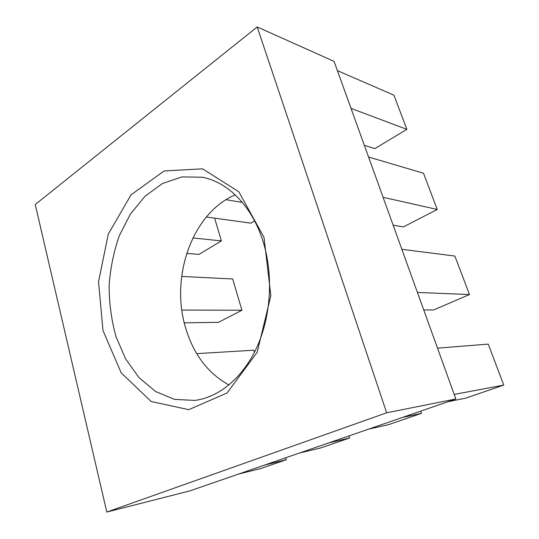 <?xml version="1.0" encoding="UTF-8"?>
<svg xmlns="http://www.w3.org/2000/svg" width="539" height="539" viewBox="0 0 539 539"><rect width="100%" height="100%" fill="white"/><g stroke="black" fill="none" stroke-linecap="round" stroke-linejoin="round"><path stroke-width="0.81" d="M348.942 435.923L349.609 438.012L320.489 448.01L299.522 452.996M264.858 464.975L286.317 459.74L260.519 468.6L238.743 473.997M455.846 398.988L334.072 61.385L257.204 26.95L35.237 204.517L106.81 512.05L189.755 490.921L455.846 398.988L386.665 412.786L257.204 26.95M106.81 512.05L386.665 412.786M254.435 352.317L253.808 350.202L196.708 353.638M184.264 322.854L218.497 322.322L241.944 310.221L232.673 278.973L181.663 276.433M186.716 253.384L198.985 254.401L221.381 240.926L214.623 218.147M206.336 217.001L250.925 223.153L254.617 220.936M364.337 145.301L374.848 148.609L406.878 129.347L393.935 95.187L337.414 70.656M393.147 225.161L403.374 226.932L437.23 209.462L423.506 173.235L368.568 157.017M423.721 309.925L433.612 309.965L469.462 294.55L454.882 256.059L401.851 249.308M447.781 401.771L465.723 398.146L503.763 385.089L488.233 344.104L437.506 348.154M368.588 429.132L388.336 424.719L421.471 413.339L420.703 411.129M286.317 459.74L285.724 457.766M437.23 209.462L383.101 197.308M406.878 129.347L351.024 108.379M241.944 310.221L181.845 310.073M242.368 202.428L226.036 199.686M221.381 240.926L192.901 237.921M469.462 294.55L417.408 292.434M421.471 413.339L402.444 417.435M503.763 385.089L454.195 394.42M349.609 438.012L329.127 442.768M263.982 237.281L270.854 295.695L257.191 352.277L227.06 392.978L188.778 409.674L151.203 401.508L121.194 372.86L102.976 330.501L98.543 281.83L108.258 234.162L131.058 194.808L164.166 170.944L202.576 168.835L238.797 191.763L263.982 237.281M228.96 385.001C207.481 373.062 192.874 353.49 185.153 326.263C170.465 275.759 192.652 212.73 235.247 194.862M263.12 241.667C252.198 206.134 227.768 181.886 202.199 177.223L181.838 176.913L162.387 183.556L144.951 196.311L130.371 214.124L119.274 235.806C113.716 251.767 110.32 268.449 109.107 285.859C109.168 303.316 111.452 320.186 115.946 336.477L125.58 358.846L138.954 377.583L155.508 391.462L174.474 399.379L194.815 400.416C219.023 397.358 243.183 377.65 257.197 346.543C271.124 315.416 273.448 274.802 263.12 241.667"/></g></svg>
